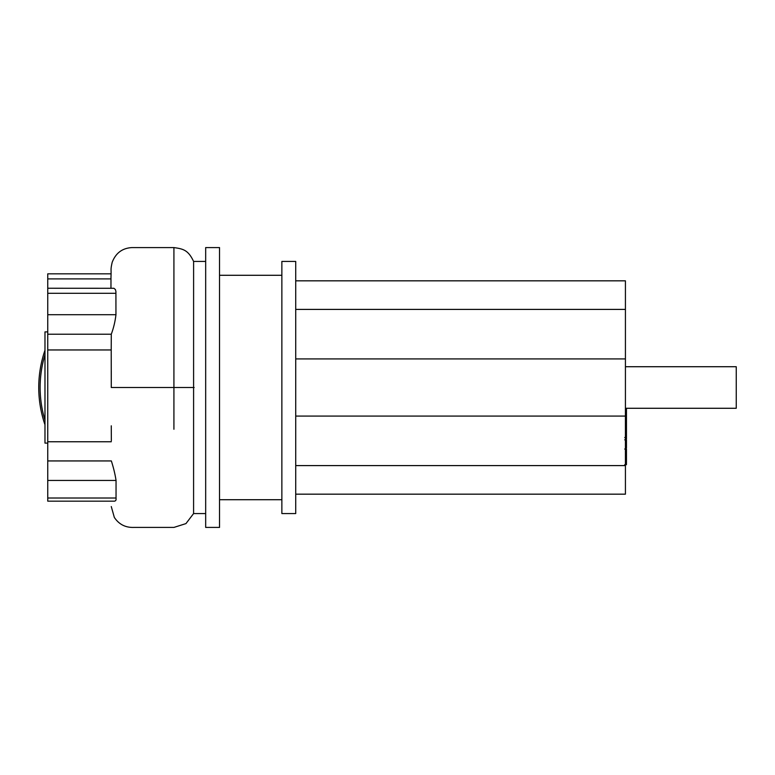 <?xml version="1.0" encoding="UTF-8"?>
<svg xmlns="http://www.w3.org/2000/svg" width="775" height="775" viewBox="0 0 775 775"><rect width="100%" height="100%" fill="white"/><g stroke="black" fill="none" stroke-linecap="round" stroke-linejoin="round"><path stroke-width="1.16" d="M626.462 449.442L626.462 463.605M626.462 450.091L625.425 450.091M626.462 439.938L626.462 447.998L625.425 447.998M626.462 447.291L625.425 447.291M626.462 446.574L625.425 446.574M626.462 408.28L626.462 438.931L625.425 438.931M626.462 418.781L625.425 418.781M626.462 412.978L625.425 412.978M626.462 409.152L625.425 409.152M626.462 435.046L625.425 435.046M626.462 430.677L625.425 430.677M626.462 430.425L625.425 430.425M626.462 424.128L625.425 424.128M626.462 420.312L625.425 420.312M295.721 494.169L625.425 494.169L625.425 408.28L736.25 408.28L736.25 366.72L625.425 366.72L625.425 280.831L295.721 280.831M295.721 309.409L625.425 309.409M295.721 465.591L625.425 465.591M295.721 416.078L625.425 416.078M295.721 358.922L625.425 358.922M47.75 443.116L44.979 443.116L44.979 331.884L47.75 331.884M205.675 527.417L205.675 247.583L219.528 247.583L219.528 527.417L205.675 527.417M281.868 513.563L281.868 261.437L295.721 261.437L295.721 513.563L281.868 513.563M205.675 513.563L193.585 513.563L193.605 261.466C188.122 249.686 182.764 248.882 173.92 247.583L173.92 429.263M111.009 273.837L47.75 273.837L47.75 278.903L110.97 278.903M115.95 314.718L47.75 314.718L47.75 288.242L113.906 288.281L115.378 289.521L115.911 291.429L115.95 314.718C115.155 321.518 113.596 328.019 111.28 334.219L111.212 349.961L47.75 349.961L47.75 334.219L111.28 334.219M47.75 314.718L47.75 334.219M111.348 440.781L111.271 425.814M47.75 288.242L47.75 278.903M47.75 498.015L47.75 501.163L114.661 501.163L115.737 500.582L116.114 499.313L116.047 498.015L47.75 498.015L47.75 480.442L116.047 480.442L116.047 498.015M116.047 480.442C115.097 474.232 113.528 467.732 111.358 460.941L47.75 460.941L47.75 480.442M47.75 460.941L47.75 349.961M47.75 441.76L111.271 441.76M111.212 349.961L111.271 383.761M44.979 350.271A114.283 114.283 0 0 0 44.979 424.729A114.283 114.283 0 0 1 44.979 350.271A114.283 114.283 0 0 0 38.75 387.5M626.462 464.273L625.425 464.273M626.462 460.96L625.425 460.96M626.462 455.09L625.425 455.09M626.462 444.085L625.425 444.085M626.462 437.458L625.425 437.458M625.425 408.28L625.425 366.72M194.157 387.5L111.271 387.5L111.271 370.963L111.271 387.5M47.75 293.299L115.872 293.299M44.979 354.766A112.898 112.898 0 0 0 44.979 420.234M624.708 464.671L626.462 464.671M624.708 449.035L626.462 449.035M624.708 439.832L626.462 439.832M624.708 437.565L626.462 437.565M281.868 499.71L219.528 499.71M205.675 261.437L193.595 261.437M281.868 275.29L219.528 275.29M111.271 506.53L114.322 517.4C118.943 524.346 125.434 527.688 133.804 527.417L173.92 527.417L185.952 523.6L193.585 513.563M110.961 288.242L110.98 277.024C111.397 268.47 110.37 270.31 112.191 262.289C115.795 252.989 122.402 248.087 132.012 247.583L173.92 247.583"/></g></svg>
